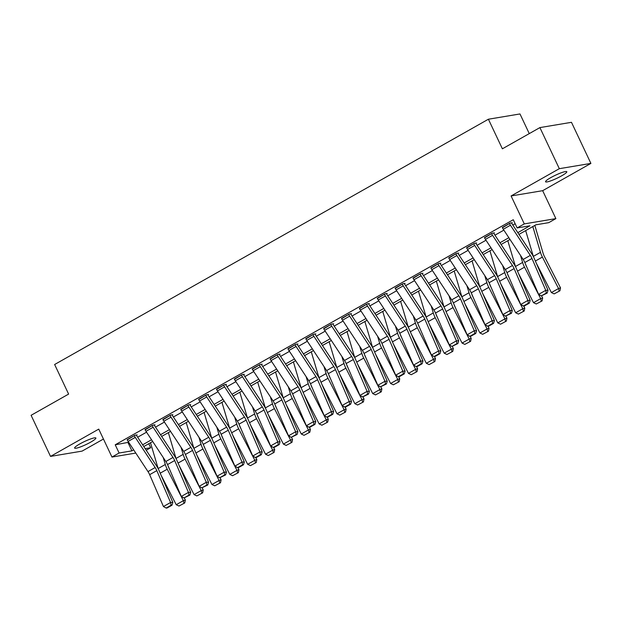 <?xml version="1.0" encoding="UTF-8"?>
<svg xmlns="http://www.w3.org/2000/svg" width="622" height="622" viewBox="0 0 622 622"><rect width="100%" height="100%" fill="white"/><g stroke="black" fill="none" stroke-linecap="round" stroke-linejoin="round"><path stroke-width="0.93" d="M90.711 442.133A11.756 1.695 154.7 0 0 95.874 438.02A11.756 1.695 154.7 0 0 79.787 443.952A11.756 1.695 154.7 0 0 74.617 448.065A11.756 1.695 154.7 0 0 90.711 442.133M561.635 175.839A11.756 1.695 154.7 0 0 566.805 171.726A11.756 1.695 154.7 0 0 550.711 177.667A11.756 1.695 154.7 0 0 545.548 181.772A11.756 1.695 154.7 0 0 561.635 175.839M148.782 443.711L150.687 447.739L146.232 450.25M529.268 133.606L519.976 113.95L488.402 119.222L54.635 364.508L68.614 394.091L31.1 415.302L50.522 456.392L82.096 451.113L103.446 439.039M488.402 119.222L502.382 148.806L539.904 127.596L571.478 122.316L590.9 163.407L559.326 168.679L511.09 195.953L524.292 223.897L555.874 218.617L548.721 222.66L535.923 224.799L518.958 234.393M511.09 195.953L542.664 190.682L590.9 163.407M542.664 190.682L555.874 218.617M539.904 127.596L559.326 168.679M517.815 232.659L529.952 225.794L517.146 227.94L513.267 219.722L115.225 444.792L128.692 442.281M137.649 437.212L146.559 432.181M155.516 427.112L164.418 422.074M173.382 417.012L182.285 411.974M191.242 406.905L200.152 401.874M209.109 396.805L218.019 391.767M226.976 386.705L235.886 381.667M244.843 376.605L253.745 371.567M262.709 366.498L271.612 361.46M280.569 356.398L289.479 351.36M298.436 346.298L307.346 341.26M316.303 336.191L325.205 331.161M334.169 326.091L343.072 321.053M352.036 315.992L360.939 310.953M369.896 305.884L378.806 300.854M387.763 295.784L396.673 290.746M405.63 285.685L414.532 280.646M423.496 275.577L432.399 270.547M441.356 265.477L450.266 260.439M459.223 255.378L468.133 250.339M477.09 245.27L485.992 240.24M494.957 235.17L503.859 230.132M512.823 225.071L515.164 223.741M510.437 225.226L503.291 229.269A6.43 2.885 60.5 0 1 502.312 227.528L509.457 223.485A6.43 2.885 60.5 0 0 510.437 225.226L530.309 255.409A9.182 4.121 -119.5 0 1 531.973 258.488L545.751 290.342L548.021 290.287L534.244 258.425A13.777 6.181 60.5 0 0 531.748 253.807L511.867 223.625A1.835 0.824 -119.5 0 1 511.587 223.127L512.303 222.723L510.172 223.08L502.436 227.792M492.57 235.326L485.424 239.369A6.43 2.885 60.5 0 1 484.445 237.627L491.59 233.592A6.43 2.885 60.5 0 0 492.57 235.326L512.442 265.508A9.182 4.121 -119.5 0 1 514.114 268.587L527.884 300.449L530.154 300.387L516.377 268.533A13.777 6.181 60.5 0 0 513.881 263.907L494.008 233.732A1.835 0.824 -119.5 0 1 493.728 233.234L494.443 232.83L492.305 233.188L484.577 237.892M474.703 245.433L467.557 249.469A6.43 2.885 60.5 0 1 466.578 247.735L473.723 243.692A6.43 2.885 60.5 0 0 474.703 245.433L494.576 275.608A9.182 4.121 -119.5 0 1 496.247 278.695L510.024 310.549L512.287 310.487L498.51 278.633A13.777 6.181 60.5 0 0 496.014 274.014L476.141 243.832A1.835 0.824 -119.5 0 1 475.861 243.334L476.576 242.93L474.438 243.288L466.71 247.991M456.843 255.533L449.69 259.576A6.43 2.885 60.5 0 1 448.719 257.835L455.864 253.792A6.43 2.885 60.5 0 0 456.843 255.533L476.716 285.716A9.182 4.121 -119.5 0 1 478.38 288.795L492.157 320.649L494.42 320.594L480.651 288.732A13.777 6.181 60.5 0 0 478.147 284.114L458.274 253.931A1.835 0.824 -119.5 0 1 457.994 253.434L458.709 253.03L456.579 253.387L448.843 258.099M438.976 265.633L431.831 269.676A6.43 2.885 60.5 0 1 430.852 267.934L437.997 263.891A6.43 2.885 60.5 0 0 438.976 265.633L458.849 295.815A9.182 4.121 -119.5 0 1 460.513 298.894L474.291 330.756L476.561 330.694L462.784 298.84A13.777 6.181 60.5 0 0 460.28 294.214L440.407 264.039A1.835 0.824 -119.5 0 1 440.127 263.541L440.842 263.137L438.712 263.487L430.976 268.199M421.11 275.74L413.964 279.776A6.43 2.885 60.5 0 1 412.985 278.034L420.13 273.999A6.43 2.885 60.5 0 0 421.11 275.74L440.982 305.915A9.182 4.121 -119.5 0 1 442.646 309.002L456.424 340.856L458.694 340.794L444.917 308.94A13.777 6.181 60.5 0 0 442.421 304.321L422.54 274.139A1.835 0.824 -119.5 0 1 422.268 273.641L422.976 273.237L420.845 273.594L413.109 278.298M403.243 285.84L396.097 289.883A6.43 2.885 60.5 0 1 395.118 288.142L402.263 284.098A6.43 2.885 60.5 0 0 403.243 285.84L423.115 316.023A9.182 4.121 -119.5 0 1 424.787 319.102L438.557 350.956L440.827 350.901L427.05 319.039A13.777 6.181 60.5 0 0 424.554 314.421L404.681 284.238A1.835 0.824 -119.5 0 1 404.401 283.741L405.116 283.337L402.978 283.694L395.25 288.406M385.376 295.94L378.23 299.983A6.43 2.885 60.5 0 1 377.251 298.241L384.404 294.198A6.43 2.885 60.5 0 0 385.376 295.94L405.256 326.122A9.182 4.121 -119.5 0 1 406.92 329.201L420.697 361.063L422.96 361.001L409.19 329.147A13.777 6.181 60.5 0 0 406.687 324.521L386.814 294.346A1.835 0.824 -119.5 0 1 386.534 293.848L387.249 293.444L385.111 293.794L377.383 298.506M367.516 306.047L360.363 310.083A6.43 2.885 60.5 0 1 359.392 308.341L366.537 304.306A6.43 2.885 60.5 0 0 367.516 306.047L387.389 336.222A9.182 4.121 -119.5 0 1 389.053 339.309L402.831 371.163L405.101 371.101L391.324 339.247A13.777 6.181 60.5 0 0 388.82 334.628L368.947 304.446A1.835 0.824 -119.5 0 1 368.667 303.948L369.382 303.544L367.252 303.901L359.516 308.605M349.65 316.147L342.504 320.19A6.43 2.885 60.5 0 1 341.525 318.448L348.67 314.405A6.43 2.885 60.5 0 0 349.65 316.147L369.522 346.33A9.182 4.121 -119.5 0 1 371.186 349.408L384.964 381.263L387.234 381.208L373.457 349.346A13.777 6.181 60.5 0 0 370.953 344.728L351.08 314.545A1.835 0.824 -119.5 0 1 350.8 314.048L351.516 313.643L349.385 314.001L341.649 318.713M331.783 326.247L324.637 330.29A6.43 2.885 60.5 0 1 323.658 328.548L330.803 324.505A6.43 2.885 60.5 0 0 331.783 326.247L351.655 356.429A9.182 4.121 -119.5 0 1 353.327 359.508L367.097 391.362L369.367 391.308L355.59 359.454A13.777 6.181 60.5 0 0 353.094 354.828L333.221 324.645A1.835 0.824 -119.5 0 1 332.941 324.148L333.656 323.751L331.518 324.101L323.79 328.813M313.916 336.354L306.77 340.389A6.43 2.885 60.5 0 1 305.791 338.648L312.936 334.613A6.43 2.885 60.5 0 0 313.916 336.354L333.789 366.529A9.182 4.121 -119.5 0 1 335.46 369.616L349.23 401.47L351.5 401.408L337.723 369.554A13.777 6.181 60.5 0 0 335.227 364.927L315.354 334.753A1.835 0.824 -119.5 0 1 315.074 334.255L315.789 333.851L313.651 334.208L305.923 338.912M296.049 346.454L288.903 350.497A6.43 2.885 60.5 0 1 287.932 348.755L295.077 344.712A6.43 2.885 60.5 0 0 296.049 346.454L315.929 376.637A9.182 4.121 -119.5 0 1 317.593 379.715L331.37 411.57L333.633 411.507L319.863 379.653A13.777 6.181 60.5 0 0 317.36 375.035L297.487 344.852A1.835 0.824 -119.5 0 1 297.207 344.355L297.922 343.95L295.792 344.308L288.056 349.02M278.19 356.554L271.044 360.597A6.43 2.885 60.5 0 1 270.065 358.855L277.21 354.812A6.43 2.885 60.5 0 0 278.19 356.554L298.062 386.736A9.182 4.121 -119.5 0 1 299.726 389.815L313.504 421.669L315.774 421.615L301.997 389.761A13.777 6.181 60.5 0 0 299.493 385.135L279.62 354.952A1.835 0.824 -119.5 0 1 279.34 354.454L280.055 354.05L277.925 354.408L270.189 359.119M260.323 366.653L253.177 370.696A6.43 2.885 60.5 0 1 252.198 368.955L259.343 364.92A6.43 2.885 60.5 0 0 260.323 366.653L280.195 396.836A9.182 4.121 -119.5 0 1 281.859 399.923L295.637 431.777L297.907 431.715L284.13 399.86A13.777 6.181 60.5 0 0 281.634 395.234L261.753 365.06A1.835 0.824 -119.5 0 1 261.473 364.562L262.189 364.158L260.058 364.515L252.322 369.219M242.456 376.761L235.31 380.804A6.43 2.885 60.5 0 1 234.331 379.062L241.476 375.019A6.43 2.885 60.5 0 0 242.456 376.761L262.328 406.943A9.182 4.121 -119.5 0 1 264 410.022L277.77 441.877L280.04 441.814L266.263 409.96A13.777 6.181 60.5 0 0 263.767 405.342L243.894 375.159A1.835 0.824 -119.5 0 1 243.614 374.662L244.329 374.257L242.191 374.615L234.463 379.327M224.589 386.861L217.443 390.904A6.43 2.885 60.5 0 1 216.464 389.162L223.617 385.119A6.43 2.885 60.5 0 0 224.589 386.861L244.462 417.043A9.182 4.121 -119.5 0 1 246.133 420.122L259.91 451.976L262.173 451.922L248.403 420.068A13.777 6.181 60.5 0 0 245.9 415.442L226.027 385.259A1.835 0.824 -119.5 0 1 225.747 384.761L226.462 384.357L224.324 384.715L216.596 389.426M206.729 396.96L199.576 401.003A6.43 2.885 60.5 0 1 198.605 399.262L205.75 395.227A6.43 2.885 60.5 0 0 206.729 396.96L226.602 427.143A9.182 4.121 -119.5 0 1 228.266 430.222L242.044 462.084L244.314 462.022L230.537 430.167A13.777 6.181 60.5 0 0 228.033 425.541L208.16 395.367A1.835 0.824 -119.5 0 1 207.88 394.869L208.595 394.465L206.465 394.822L198.729 399.526M188.863 407.068L181.717 411.103A6.43 2.885 60.5 0 1 180.738 409.369L187.883 405.326A6.43 2.885 60.5 0 0 188.863 407.068L208.735 437.243A9.182 4.121 -119.5 0 1 210.399 440.329L224.177 472.184L226.447 472.121L212.67 440.267A13.777 6.181 60.5 0 0 210.166 435.649L190.293 405.466A1.835 0.824 -119.5 0 1 190.013 404.969L190.729 404.564L188.598 404.922L180.862 409.626M170.996 417.168L163.85 421.211A6.43 2.885 60.5 0 1 162.871 419.469L170.016 415.426A6.43 2.885 60.5 0 0 170.996 417.168L190.868 447.35A9.182 4.121 -119.5 0 1 192.54 450.429L206.31 482.283L208.58 482.229L194.803 450.367A13.777 6.181 60.5 0 0 192.307 445.749L172.434 415.566A1.835 0.824 -119.5 0 1 172.154 415.068L172.869 414.664L170.731 415.022L163.003 419.733M153.129 427.267L145.983 431.31A6.43 2.885 60.5 0 1 145.004 429.569L152.149 425.526A6.43 2.885 60.5 0 0 153.129 427.267L173.002 457.45A9.182 4.121 -119.5 0 1 174.673 460.529L188.443 492.391L190.713 492.329L176.936 460.474A13.777 6.181 60.5 0 0 174.44 455.848L154.567 425.673A1.835 0.824 -119.5 0 1 154.287 425.176L155.002 424.772L152.864 425.129L145.136 429.833M135.262 437.375L128.116 441.41A6.43 2.885 60.5 0 1 127.145 439.676L134.29 435.633A6.43 2.885 60.5 0 0 135.262 437.375L155.142 467.55A9.182 4.121 -119.5 0 1 156.806 470.636L170.583 502.49L172.846 502.428L159.076 470.574A13.777 6.181 60.5 0 0 156.573 465.956L136.7 435.773A1.835 0.824 -119.5 0 1 136.42 435.276L137.135 434.871L135.005 435.229L127.269 439.933M135.798 453.073L111.968 457.053L98.758 429.118L50.522 456.392M111.968 457.053L119.113 453.01L131.911 450.872L133.691 449.869M115.225 444.792L119.113 453.01M517.146 227.94L524.292 223.897M145.183 448.656L150.687 447.739M510.001 239.454L501.091 244.493M492.134 249.562L483.232 254.592M474.267 259.662L465.365 264.7M456.4 269.761L447.498 274.8M438.541 279.869L429.631 284.899M420.674 289.969L411.764 295.007M402.807 300.068L393.905 305.107M384.94 310.176L376.038 315.206M367.081 320.276L358.171 325.314M349.214 330.375L340.304 335.413M331.347 340.483L322.437 345.513M313.48 350.583L304.578 355.621M295.613 360.682L286.711 365.72M277.754 370.79L268.844 375.82M259.887 380.889L250.977 385.928M242.02 390.989L233.118 396.027M224.153 401.089L215.251 406.127M206.286 411.196L197.384 416.227M188.427 421.296L179.517 426.334M170.56 431.396L161.65 436.434M152.693 441.503L143.791 446.534M142.648 444.8L151.55 439.77M160.515 434.7L169.417 429.662M178.374 424.601L187.284 419.562M196.241 414.493L205.151 409.463M214.108 404.393L223.01 399.355M231.975 394.294L240.877 389.255M249.842 384.194L258.744 379.156M267.701 374.086L276.611 369.048M285.568 363.987L294.478 358.948M303.435 353.887L312.337 348.849M321.302 343.779L330.204 338.749M339.161 333.68L348.071 328.641M357.028 323.58L365.938 318.542M374.895 313.472L383.797 308.442M392.762 303.373L401.664 298.335M410.629 293.273L419.531 288.235M428.488 283.165L437.398 278.135M446.355 273.066L455.265 268.028M464.222 262.966L473.124 257.928M482.089 252.859L490.991 247.828M499.948 242.759L508.858 237.721M128.031 442.654L131.911 450.872M503.291 229.269L523.164 259.452A9.182 4.121 -119.5 0 1 524.828 262.531L538.605 294.385L545.751 290.342L546.287 293.079L541.288 295.909L547.197 293.055L546.287 293.079M547.197 293.055L548.021 290.287M538.605 294.385L541.288 295.909M554.148 293.887L559.948 290.793L554.148 293.887L551.395 292.565L536.281 263.137M533.396 256.645A13.777 6.181 -119.5 0 1 533.326 256.388L525.66 230.599M551.395 292.565L558.54 288.53L542.384 257.073A13.777 6.181 -119.5 0 1 540.471 252.345L532.813 226.556M559.147 291.057L558.54 288.53L560.523 287.877L559.948 290.793M534.827 225.421L543.092 253.271A9.182 4.121 60.5 0 0 544.374 256.419L560.523 287.877M485.424 239.369L505.297 269.551A9.182 4.121 -119.5 0 1 506.961 272.63L520.738 304.485L527.884 300.449L528.42 303.178L523.421 306.008L524.33 305.985L529.33 303.155L528.42 303.178M529.33 303.155L530.154 300.387M520.738 304.485L523.421 306.008M467.557 249.469L487.43 279.651A9.182 4.121 -119.5 0 1 489.102 282.73L502.871 314.592L510.024 310.549L510.553 313.278L505.554 316.108L511.463 313.255L510.553 313.278M511.463 313.255L512.287 310.487M502.871 314.592L505.554 316.108M449.69 259.576L469.571 289.751A9.182 4.121 -119.5 0 1 471.235 292.838L485.012 324.692L492.157 320.649L492.694 323.386L487.687 326.216L488.597 326.192L493.596 323.362L492.694 323.386M493.596 323.362L494.42 320.594M485.012 324.692L487.687 326.216M536.281 303.987L542.081 300.9L536.281 303.987L533.528 302.673L518.414 273.245M515.537 266.745A13.777 6.181 -119.5 0 1 515.459 266.496L507.801 240.706M533.528 302.673L540.673 298.63L524.517 267.172A13.777 6.181 -119.5 0 1 522.604 262.453L520.521 255.432M541.288 301.157L540.673 298.63L542.664 297.977L542.081 300.9M525.318 263.658A9.182 4.121 60.5 0 0 526.507 266.519L526.811 267.11M541.591 295.901L542.664 297.977M518.414 314.087L524.214 311L518.414 314.087L515.661 312.773L500.547 283.344M497.67 276.844A13.777 6.181 -119.5 0 1 497.592 276.596L489.934 250.806M515.661 312.773L522.807 308.73L506.658 277.272A13.777 6.181 -119.5 0 1 504.737 272.553L502.654 265.532M523.421 311.257L522.807 308.73L524.797 308.077L524.214 311M507.451 273.758A9.182 4.121 60.5 0 0 508.641 276.619L508.944 277.21M523.724 306.001L524.797 308.077M500.554 324.194L506.347 321.1L500.554 324.194L497.794 322.872L482.688 293.444M479.803 286.952A13.777 6.181 -119.5 0 1 479.725 286.695L472.067 260.906M497.794 322.872L504.94 318.837L488.791 287.372A13.777 6.181 -119.5 0 1 486.87 282.652L484.787 275.639M505.554 321.364L504.94 318.837L506.93 318.184L506.347 321.1M489.584 283.857A9.182 4.121 60.5 0 0 490.774 286.726L491.077 287.31M505.865 316.1L506.93 318.184M431.831 269.676L451.704 299.858A9.182 4.121 -119.5 0 1 453.368 302.937L467.145 334.791L474.291 330.756L474.827 333.485L469.82 336.315L470.73 336.292L475.737 333.462L474.827 333.485M475.737 333.462L476.561 330.694M467.145 334.791L469.82 336.315M482.688 334.294L488.488 331.207L482.688 334.294L479.927 332.98L464.821 303.552M461.936 297.052A13.777 6.181 -119.5 0 1 461.858 296.795L454.2 271.005M479.927 332.98L487.08 328.937L470.924 297.479A13.777 6.181 -119.5 0 1 469.011 292.76L466.92 285.739M487.687 331.464L487.08 328.937L489.063 328.284L488.488 331.207M471.725 293.965A9.182 4.121 60.5 0 0 472.914 296.826L473.218 297.417M487.998 326.208L489.063 328.284M413.964 279.776L433.837 309.958A9.182 4.121 -119.5 0 1 435.501 313.037L449.278 344.899L456.424 340.856L456.96 343.585L451.961 346.415L457.87 343.562L456.96 343.585M457.87 343.562L458.694 340.794M449.278 344.899L451.961 346.415M396.097 289.883L415.97 320.058A9.182 4.121 -119.5 0 1 417.642 323.145L431.411 354.999L438.557 350.956L439.093 353.693L434.094 356.515L435.003 356.492L440.003 353.669L439.093 353.693M440.003 353.669L440.827 350.901M431.411 354.999L434.094 356.515M378.23 299.983L398.103 330.165A9.182 4.121 -119.5 0 1 399.775 333.244L413.552 365.098L420.697 361.063L421.234 363.792L416.227 366.622L417.137 366.599L422.136 363.769L421.234 363.792M422.136 363.769L422.96 361.001M413.552 365.098L416.227 366.622M360.363 310.083L380.244 340.265A9.182 4.121 -119.5 0 1 381.908 343.344L395.685 375.206L402.831 371.163L403.367 373.892L398.36 376.722L399.27 376.699L404.269 373.869L403.367 373.892M404.269 373.869L405.101 371.101M395.685 375.206L398.36 376.722M342.504 320.19L362.377 350.365A9.182 4.121 -119.5 0 1 364.041 353.452L377.818 385.306L384.964 381.263L385.5 383.999L380.501 386.822L386.41 383.976L385.5 383.999M386.41 383.976L387.234 381.208M377.818 385.306L380.501 386.822M464.821 344.394L470.621 341.307L464.821 344.394L462.068 343.08L446.954 313.651M444.077 307.151A13.777 6.181 -119.5 0 1 443.999 306.903L436.341 281.113M462.068 343.08L469.213 339.037L453.057 307.579A13.777 6.181 -119.5 0 1 451.144 302.86L449.061 295.839M469.82 341.564L469.213 339.037L471.196 338.384L470.621 341.307M453.858 304.065A9.182 4.121 60.5 0 0 455.047 306.926L455.351 307.517M470.131 336.308L471.196 338.384M446.954 354.493L452.754 351.407L446.954 354.493L444.201 353.179L429.087 323.751M426.21 317.259A13.777 6.181 -119.5 0 1 426.132 317.002L418.474 291.213M444.201 353.179L451.347 349.144L435.19 317.679A13.777 6.181 -119.5 0 1 433.277 312.959L431.194 305.946M451.961 351.671L451.347 349.144L453.337 348.491L452.754 351.407M435.991 314.164A9.182 4.121 60.5 0 0 437.18 317.033L437.484 317.617M452.264 346.407L453.337 348.491M429.094 364.601L434.887 361.506L429.094 364.601L426.334 363.287L411.228 333.858M408.343 327.359A13.777 6.181 -119.5 0 1 408.265 327.102L400.607 301.312M426.334 363.287L433.48 359.244L417.331 327.786A13.777 6.181 -119.5 0 1 415.41 323.067L413.327 316.046M434.094 361.771L433.48 359.244L435.47 358.591L434.887 361.506M418.124 324.272A9.182 4.121 60.5 0 0 419.314 327.133L419.617 327.724M434.405 356.507L435.47 358.591M411.228 374.701L417.02 371.614L411.228 374.701L408.467 373.387L393.361 343.958M390.476 337.458A13.777 6.181 -119.5 0 1 390.398 337.21L382.74 311.42M408.467 373.387L415.613 369.344L399.464 337.886A13.777 6.181 -119.5 0 1 397.544 333.167L395.46 326.146M416.227 371.87L415.613 369.344L417.603 368.69L417.02 371.614M400.257 334.372A9.182 4.121 60.5 0 0 401.454 337.233L401.75 337.824M416.538 366.615L417.603 368.69M393.361 384.8L399.161 381.714L393.361 384.8L390.608 383.486L375.494 354.058M372.609 347.566A13.777 6.181 -119.5 0 1 372.539 347.309L364.873 321.52M390.608 383.486L397.753 379.443L381.597 347.986A13.777 6.181 -119.5 0 1 379.684 343.266L377.601 336.253M398.36 381.978L397.753 379.443L399.736 378.798L399.161 381.714M382.398 344.471A9.182 4.121 60.5 0 0 383.587 347.34L383.891 347.923M398.671 376.714L399.736 378.798M324.637 330.29L344.51 360.472A9.182 4.121 -119.5 0 1 346.174 363.551L359.951 395.405L367.097 391.362L367.633 394.099L362.634 396.929L368.543 394.076L367.633 394.099M368.543 394.076L369.367 391.308M359.951 395.405L362.634 396.929M375.494 394.908L381.294 391.813L375.494 394.908L372.741 393.594L357.627 364.158M354.75 357.666A13.777 6.181 -119.5 0 1 354.672 357.409L347.014 331.619M372.741 393.594L379.887 389.551L363.73 358.093A13.777 6.181 -119.5 0 1 361.817 353.374L359.734 346.353M380.501 392.078L379.887 389.551L381.877 388.898L381.294 391.813M364.531 354.579A9.182 4.121 60.5 0 0 365.72 357.44L366.024 358.031M380.804 386.814L381.877 388.898M306.77 340.389L326.643 370.572A9.182 4.121 -119.5 0 1 328.315 373.651L342.084 405.513L349.23 401.47L349.766 404.199L344.767 407.029L345.676 407.006L350.676 404.176L349.766 404.199M350.676 404.176L351.5 401.408M342.084 405.513L344.767 407.029M357.627 405.008L363.427 401.921L357.627 405.008L354.874 403.694L339.76 374.265M336.883 367.765A13.777 6.181 -119.5 0 1 336.805 367.516L329.147 341.727M354.874 403.694L362.02 399.651L345.871 368.193A13.777 6.181 -119.5 0 1 343.95 363.473L341.867 356.453M362.634 402.177L362.02 399.651L364.01 398.997L363.427 401.921M346.664 364.679A9.182 4.121 60.5 0 0 347.853 367.54L348.157 368.131M362.937 396.922L364.01 398.997M288.903 350.497L308.776 380.672A9.182 4.121 -119.5 0 1 310.448 383.758L324.225 415.613L331.37 411.57L331.907 414.306L326.9 417.129L327.81 417.105L332.809 414.283L331.907 414.306M332.809 414.283L333.633 411.507M324.225 415.613L326.9 417.129M339.767 415.107L345.56 412.021L339.767 415.107L337.007 413.793L321.901 384.365M319.016 377.873A13.777 6.181 -119.5 0 1 318.938 377.616L311.28 351.827M337.007 413.793L344.153 409.75L328.004 378.293A13.777 6.181 -119.5 0 1 326.083 373.573L324 366.552M344.767 412.285L344.153 409.75L346.143 409.105L345.56 412.021M328.797 374.778A9.182 4.121 60.5 0 0 329.987 377.64L330.29 378.23M345.078 407.021L346.143 409.105M271.044 360.597L290.917 390.779A9.182 4.121 -119.5 0 1 292.581 393.858L306.358 425.712L313.504 421.669L314.04 424.406L309.033 427.236L309.943 427.213L314.95 424.383L314.04 424.406M314.95 424.383L315.774 421.615M306.358 425.712L309.033 427.236M321.901 425.215L327.693 422.12L321.901 425.215L319.14 423.893L304.034 394.465M301.149 387.972A13.777 6.181 -119.5 0 1 301.071 387.716L293.413 361.926M319.14 423.893L326.293 419.858L310.137 388.4A13.777 6.181 -119.5 0 1 308.224 383.681L306.133 376.66M326.9 422.385L326.293 419.858L328.276 419.205L327.693 422.12M310.938 384.886A9.182 4.121 60.5 0 0 312.127 387.747L312.431 388.338M327.211 417.121L328.276 419.205M253.177 370.696L273.05 400.879A9.182 4.121 -119.5 0 1 274.714 403.958L288.491 435.812L295.637 431.777L296.173 434.506L291.174 437.336L297.083 434.483L296.173 434.506M297.083 434.483L297.907 431.715M288.491 435.812L291.174 437.336M304.034 435.314L309.834 432.228L304.034 435.314L301.281 434.001L286.167 404.572M283.282 398.072A13.777 6.181 -119.5 0 1 283.212 397.823L275.546 372.034M301.281 434.001L308.426 429.957L292.27 398.5A13.777 6.181 -119.5 0 1 290.357 393.78L288.274 386.76M309.033 432.484L308.426 429.957L310.409 429.304L309.834 432.228M293.071 394.986A9.182 4.121 60.5 0 0 294.26 397.847L294.564 398.438M309.344 427.228L310.409 429.304M235.31 380.804L255.183 410.979A9.182 4.121 -119.5 0 1 256.855 414.065L270.624 445.92L277.77 441.877L278.306 444.613L273.307 447.436L274.216 447.412L279.216 444.582L278.306 444.613M279.216 444.582L280.04 441.814M270.624 445.92L273.307 447.436M286.167 445.414L291.967 442.328L286.167 445.414L283.414 444.1L268.3 414.672M265.423 408.18A13.777 6.181 -119.5 0 1 265.345 407.923L257.687 382.133M283.414 444.1L290.56 440.057L274.403 408.6A13.777 6.181 -119.5 0 1 272.49 403.88L270.407 396.859M291.174 442.592L290.56 440.057L292.55 439.412L291.967 442.328M275.204 405.085A9.182 4.121 60.5 0 0 276.393 407.946L276.697 408.537M291.477 437.328L292.55 439.412M217.443 390.904L237.316 421.086A9.182 4.121 -119.5 0 1 238.988 424.165L252.757 456.019L259.91 451.976L260.447 454.713L255.44 457.543L256.35 457.52L261.349 454.69L260.447 454.713M261.349 454.69L262.173 451.922M252.757 456.019L255.44 457.543M199.576 401.003L219.457 431.186A9.182 4.121 -119.5 0 1 221.121 434.265L234.898 466.119L242.044 462.084L242.58 464.813L237.573 467.643L238.483 467.62L243.482 464.789L242.58 464.813M243.482 464.789L244.314 462.022M234.898 466.119L237.573 467.643M181.717 411.103L201.59 441.286A9.182 4.121 -119.5 0 1 203.254 444.372L217.031 476.227L224.177 472.184L224.713 474.913L219.714 477.743L225.623 474.889L224.713 474.913M225.623 474.889L226.447 472.121M217.031 476.227L219.714 477.743M163.85 421.211L183.723 451.385A9.182 4.121 -119.5 0 1 185.387 454.472L199.164 486.326L206.31 482.283L206.846 485.02L201.847 487.85L207.756 484.997L206.846 485.02M207.756 484.997L208.58 482.229M199.164 486.326L201.847 487.85M145.983 431.31L165.856 461.493A9.182 4.121 -119.5 0 1 167.528 464.572L181.297 496.426L188.443 492.391L188.979 495.12L183.98 497.95L189.889 495.096L188.979 495.12M189.889 495.096L190.713 492.329M181.297 496.426L183.98 497.95M268.3 455.522L274.1 452.427L268.3 455.522L265.547 454.2L250.441 424.772M247.556 418.279A13.777 6.181 -119.5 0 1 247.478 418.023L239.82 392.233M265.547 454.2L272.693 450.165L256.544 418.707A13.777 6.181 -119.5 0 1 254.623 413.988L252.54 406.967M273.307 452.692L272.693 450.165L274.683 449.512L274.1 452.427M257.337 415.193A9.182 4.121 60.5 0 0 258.527 418.054L258.83 418.645M273.61 447.428L274.683 449.512M250.441 465.621L256.233 462.535L250.441 465.621L247.68 464.307L232.574 434.879M229.689 428.379A13.777 6.181 -119.5 0 1 229.611 428.13L221.953 402.341M247.68 464.307L254.826 460.264L238.677 428.807A13.777 6.181 -119.5 0 1 236.757 424.087L234.673 417.067M255.44 462.791L254.826 460.264L256.816 459.611L256.233 462.535M239.47 425.292A9.182 4.121 60.5 0 0 240.66 428.154L240.963 428.745M255.751 457.535L256.816 459.611M232.574 475.721L238.374 472.634L232.574 475.721L229.821 474.407L214.707 444.979M211.822 438.479A13.777 6.181 -119.5 0 1 211.744 438.23L204.086 412.44M229.821 474.407L236.966 470.364L220.81 438.907A13.777 6.181 -119.5 0 1 218.897 434.187L216.806 427.166M237.573 472.891L236.966 470.364L238.949 469.711L238.374 472.634M221.611 435.392A9.182 4.121 60.5 0 0 222.8 438.253L223.104 438.844M237.884 467.635L238.949 469.711M214.707 485.829L220.507 482.734L214.707 485.829L211.954 484.507L196.84 455.079M193.963 448.586A13.777 6.181 -119.5 0 1 193.885 448.33L186.227 422.54M211.954 484.507L219.1 480.472L202.943 449.014A13.777 6.181 -119.5 0 1 201.03 444.287L198.947 437.274M219.714 482.999L219.1 480.472L221.09 479.819L220.507 482.734M203.744 445.492A9.182 4.121 60.5 0 0 204.933 448.361L205.237 448.952M220.017 477.735L221.09 479.819M196.84 495.928L202.64 492.842L196.84 495.928L194.087 494.614L178.973 465.186M176.096 458.686A13.777 6.181 -119.5 0 1 176.018 458.437L168.36 432.648M194.087 494.614L201.233 490.571L185.076 459.114A13.777 6.181 -119.5 0 1 183.163 454.394L181.08 447.373M201.847 493.098L201.233 490.571L203.223 489.918L202.64 492.842M185.877 455.599A9.182 4.121 60.5 0 0 187.066 458.461L187.37 459.052M202.15 487.842L203.223 489.918M128.116 441.41L147.989 471.593A9.182 4.121 -119.5 0 1 149.661 474.672L163.438 506.533L170.583 502.49L171.12 505.219L166.113 508.05L167.023 508.026L172.022 505.196L171.12 505.219M172.022 505.196L172.846 502.428M163.438 506.533L166.113 508.05M178.98 506.028L184.773 502.941L178.98 506.028L176.22 504.714L161.114 475.286M158.229 468.786A13.777 6.181 -119.5 0 1 158.151 468.537L150.493 442.747M176.22 504.714L183.366 500.671L167.217 469.213A13.777 6.181 -119.5 0 1 165.296 464.494L163.213 457.473M183.98 503.198L183.366 500.671L185.356 500.018L184.773 502.941M168.01 465.699A9.182 4.121 60.5 0 0 169.2 468.56L169.503 469.151M184.291 497.942L185.356 500.018M530.309 255.409L523.164 259.452M531.973 258.488L524.828 262.531M535.371 261.038L542.384 257.073M533.326 256.388L540.471 252.345M512.442 265.508L505.297 269.551M514.114 268.587L506.961 272.63M494.576 275.608L487.43 279.651M496.247 278.695L489.102 282.73M476.716 285.716L469.571 289.751M478.38 288.795L471.235 292.838M517.504 271.138L524.517 267.172M515.459 266.496L522.604 262.453M499.637 281.237L506.658 277.272M497.592 276.596L504.737 272.553M481.778 291.345L488.791 287.372M479.725 286.695L486.87 282.652M458.849 295.815L451.704 299.858M460.513 298.894L453.368 302.937M463.911 301.445L470.924 297.479M461.858 296.795L469.011 292.76M440.982 305.915L433.837 309.958M442.646 309.002L435.501 313.037M423.115 316.023L415.97 320.058M424.787 319.102L417.642 323.145M405.256 326.122L398.103 330.165M406.92 329.201L399.775 333.244M387.389 336.222L380.244 340.265M389.053 339.309L381.908 343.344M369.522 346.33L362.377 350.365M371.186 349.408L364.041 353.452M446.044 311.544L453.057 307.579M443.999 306.903L451.144 302.86M428.177 321.652L435.19 317.679M426.132 317.002L433.277 312.959M410.318 331.751L417.331 327.786M408.265 327.102L415.41 323.067M392.451 341.851L399.464 337.886M390.398 337.21L397.544 333.167M374.584 351.951L381.597 347.986M372.539 347.309L379.684 343.266M351.655 356.429L344.51 360.472M353.327 359.508L346.174 363.551M356.717 362.058L363.73 358.093M354.672 357.409L361.817 353.374M333.789 366.529L326.643 370.572M335.46 369.616L328.315 373.651M338.85 372.158L345.871 368.193M336.805 367.516L343.95 363.473M315.929 376.637L308.776 380.672M317.593 379.715L310.448 383.758M320.991 382.258L328.004 378.293M318.938 377.616L326.083 373.573M298.062 386.736L290.917 390.779M299.726 389.815L292.581 393.858M303.124 392.365L310.137 388.4M301.071 387.716L308.224 383.681M280.195 396.836L273.05 400.879M281.859 399.923L274.714 403.958M285.257 402.465L292.27 398.5M283.212 397.823L290.357 393.78M262.328 406.943L255.183 410.979M264 410.022L256.855 414.065M267.39 412.565L274.403 408.6M265.345 407.923L272.49 403.88M244.462 417.043L237.316 421.086M246.133 420.122L238.988 424.165M226.602 427.143L219.457 431.186M228.266 430.222L221.121 434.265M208.735 437.243L201.59 441.286M210.399 440.329L203.254 444.372M190.868 447.35L183.723 451.385M192.54 450.429L185.387 454.472M173.002 457.45L165.856 461.493M174.673 460.529L167.528 464.572M249.523 422.672L256.544 418.707M247.478 418.023L254.623 413.988M231.664 432.772L238.677 428.807M229.611 428.13L236.757 424.087M213.797 442.872L220.81 438.907M211.744 438.23L218.897 434.187M195.93 452.979L202.943 449.014M193.885 448.33L201.03 444.287M178.063 463.079L185.076 459.114M176.018 458.437L183.163 454.394M155.142 467.55L147.989 471.593M156.806 470.636L149.661 474.672M160.204 473.179L167.217 469.213M158.151 468.537L165.296 464.494"/></g></svg>
